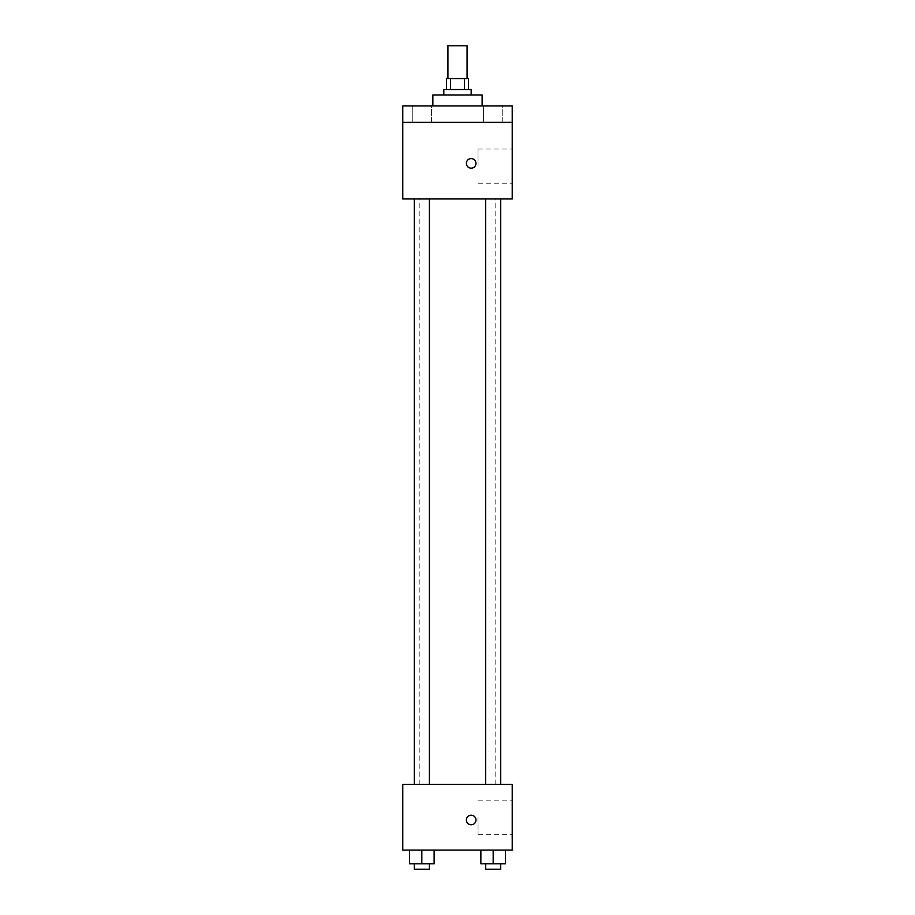 <?xml version="1.0" encoding="UTF-8"?>
<svg xmlns="http://www.w3.org/2000/svg" width="915" height="915" viewBox="0 0 915 915"><rect width="100%" height="100%" fill="white"/><g stroke="black" fill="none" stroke-linecap="round" stroke-linejoin="round"><path stroke-width="0.69" stroke-dasharray="4.58 3.43" d="M447.927 45.75L467.073 45.75M457.5 78.576L447.927 78.576L457.5 78.576M464.523 89.521L464.523 78.576L468.446 78.576L468.446 89.521L450.477 89.521L468.446 89.521M464.523 78.576L446.554 78.576L446.554 89.521L450.477 89.521L446.554 89.521M471.179 89.521L443.821 89.521M443.821 95L471.179 95L443.821 95M450.477 89.521L450.477 78.576M432.875 95L482.125 95M457.5 105.934L432.875 105.934L457.5 105.934M502.758 105.934L483.589 105.934L502.758 105.934L483.589 105.934L502.758 105.934L502.758 122.358L483.589 122.358L502.758 122.358L483.589 122.358L502.758 122.358L502.758 105.934M431.411 105.934L412.242 105.934L431.411 105.934L412.242 105.934L431.411 105.934L431.411 122.358L412.242 122.358L431.411 122.358L412.242 122.358L431.411 122.358L431.411 105.934M512.217 105.934L402.783 105.934L402.783 122.358L512.217 122.358L512.217 105.934M512.217 122.358L512.217 198.955L402.783 198.955L402.783 122.358L512.217 122.358L402.783 122.358M402.783 163.396L402.783 158.604L402.783 163.396M512.217 166.13L512.217 149.031L512.217 166.13M457.5 198.955L419.196 198.955L457.5 198.955M493.174 198.955L485.625 198.955L493.174 198.955M421.826 198.955L414.278 198.955L421.826 198.955M471.179 158.604A4.792 4.792 0 0 0 467.027 165.787A4.792 4.792 0 0 0 475.331 165.787A4.792 4.792 0 0 0 471.179 158.604A4.792 4.792 0 0 0 467.027 165.787A4.792 4.792 0 0 0 475.331 165.787A4.792 4.792 0 0 0 471.179 158.604M471.179 168.177A4.792 4.792 0 0 1 467.027 160.994A4.792 4.792 0 0 1 475.331 160.994A4.792 4.792 0 0 1 471.179 168.177M478.03 166.13L478.03 149.031L478.03 166.13M457.5 784.441L419.196 784.441L457.5 784.441M493.174 784.441L485.625 784.441L493.174 784.441M421.826 784.441L414.278 784.441L421.826 784.441M512.217 784.441L402.783 784.441L402.783 850.104L512.217 850.104L512.217 784.441M402.783 820L402.783 824.792L402.783 820M505.492 863.783L493.174 863.783L505.492 863.783L505.492 850.104L480.867 850.104L505.492 850.104L480.867 850.104L505.492 850.104L480.867 850.104L505.492 850.104L480.867 850.104L505.492 850.104L505.492 863.783L480.867 863.783L480.867 850.104L480.867 863.783L500.722 863.783L493.174 863.783L493.174 850.104L493.174 863.783L480.867 863.783L480.867 850.104M434.133 863.783L421.826 863.783L434.133 863.783L434.133 850.104L409.508 850.104L434.133 850.104L409.508 850.104L434.133 850.104L409.508 850.104L434.133 850.104L409.508 850.104L434.133 850.104L434.133 863.783L409.508 863.783L409.508 850.104L409.508 863.783L429.375 863.783L421.826 863.783L421.826 850.104L421.826 863.783L409.508 863.783L409.508 850.104M512.217 817.267L512.217 834.366L512.217 817.267M471.179 815.219A4.792 4.792 0 0 0 467.027 822.402A4.792 4.792 0 0 0 475.331 822.402A4.792 4.792 0 0 0 471.179 815.219A4.792 4.792 0 0 0 467.027 822.402A4.792 4.792 0 0 0 475.331 822.402A4.792 4.792 0 0 0 471.179 815.219M471.179 824.792A4.792 4.792 0 0 1 467.027 817.61A4.792 4.792 0 0 1 475.331 817.61A4.792 4.792 0 0 1 471.179 824.792M478.03 817.267L478.03 834.366L478.03 817.267M485.625 863.783L485.625 869.25L500.722 869.25L485.625 869.25L500.722 869.25L500.722 863.783L485.625 863.783L500.722 863.783M493.174 863.783L493.174 850.104M414.278 863.783L414.278 869.25L429.375 869.25L414.278 869.25L429.375 869.25L429.375 863.783L414.278 863.783L429.375 863.783M421.826 863.783L421.826 850.104M412.242 105.934L412.242 122.358L412.242 105.934M483.589 105.934L483.589 122.358L483.589 105.934M478.03 183.229L512.217 183.229M478.03 149.031L512.217 149.031M495.804 784.441L495.804 198.955M419.196 784.441L419.196 198.955M429.375 784.441L429.375 198.955M414.278 784.441L414.278 198.955M500.722 784.441L500.722 198.955M485.625 784.441L485.625 198.955M478.03 834.366L512.217 834.366M478.03 800.168L512.217 800.168"/><path stroke-width="1.37" d="M467.073 78.576L467.073 45.75L447.927 45.75L447.927 78.576M450.477 89.521L450.477 78.576L446.554 78.576L446.554 89.521M450.477 78.576L468.446 78.576L468.446 89.521M464.523 89.521L464.523 78.576M443.821 95L443.821 89.521L471.179 89.521L471.179 95M482.125 105.934L482.125 95L432.875 95L432.875 105.934M402.783 105.934L512.217 105.934L512.217 122.358L402.783 122.358L402.783 105.934M512.217 122.358L512.217 198.955L402.783 198.955L402.783 122.358M471.179 168.177A4.792 4.792 0 0 1 467.027 160.994A4.792 4.792 0 0 1 475.331 160.994A4.792 4.792 0 0 1 471.179 168.177M402.783 784.441L512.217 784.441L512.217 850.104L402.783 850.104L402.783 784.441M471.179 824.792A4.792 4.792 0 0 1 467.027 817.61A4.792 4.792 0 0 1 475.331 817.61A4.792 4.792 0 0 1 471.179 824.792M480.867 850.104L480.867 863.783L505.492 863.783L505.492 850.104L505.492 863.783M493.174 863.783L493.174 850.104M500.722 863.783L500.722 869.25L485.625 869.25L485.625 863.783M409.508 850.104L409.508 863.783L434.133 863.783L434.133 850.104L434.133 863.783M421.826 863.783L421.826 850.104M429.375 863.783L429.375 869.25L414.278 869.25L414.278 863.783M485.625 198.955L485.625 784.441M500.722 198.955L500.722 784.441M429.375 784.441L429.375 198.955M414.278 784.441L414.278 198.955"/></g></svg>
